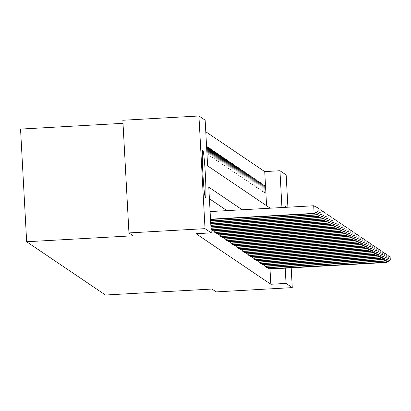 <?xml version="1.0" encoding="UTF-8"?>
<svg xmlns="http://www.w3.org/2000/svg" width="411" height="411" viewBox="0 0 411 411"><rect width="100%" height="100%" fill="white"/><g stroke="black" fill="none" stroke-linecap="round" stroke-linejoin="round"><path stroke-width="0.62" d="M285.445 207.344A23.807 1.202 -93.2 0 1 285.758 206.075A23.807 1.202 -93.2 0 1 285.804 206.091A23.807 1.202 -93.2 0 1 286.21 207.303M205.392 197.511A23.807 1.202 -93.2 0 1 202.88 173.37A23.807 1.202 -93.2 0 1 202.772 149.989A23.807 1.202 -93.2 0 1 202.823 150.005A23.807 1.202 -93.2 0 1 205.336 174.146A23.807 1.202 -93.2 0 1 205.443 197.527A23.807 1.202 -93.2 0 1 205.392 197.511M123.017 123.326L20.55 129.08L26.653 241.75L105.463 295.016L211.973 289.041L216.186 291.887L292.267 287.618L286.046 283.415L285.224 268.157M26.653 241.75L133.164 235.775L128.951 232.924L122.848 120.253L198.929 115.984L205.151 120.187L207.622 165.864L270.253 208.197M266.58 205.711L264.73 171.598L205.777 131.751M264.73 171.598L279.948 170.74L286.164 174.947L287.911 207.206M207.981 154.51L208.947 155.163L208.531 147.549L207.57 146.897L207.981 154.51M209.99 155.867L210.951 156.519L210.54 148.905L209.574 148.253L209.99 155.867M211.994 157.223L212.96 157.875L212.544 150.262L211.583 149.609L211.994 157.223M214.003 158.579L214.963 159.232L214.552 151.618L213.592 150.965L214.003 158.579M216.006 159.936L216.972 160.588L216.561 152.974L215.595 152.322L216.006 159.936M218.015 161.292L218.976 161.944L218.565 154.331L217.604 153.678L218.015 161.292M220.019 162.648L220.984 163.295L220.573 155.687L219.608 155.034L220.019 162.648M222.027 164.004L222.988 164.652L222.577 157.043L221.616 156.391L222.027 164.004M224.031 165.361L224.997 166.008L224.586 158.399L223.62 157.747L224.031 165.361M226.04 166.717L227 167.364L226.589 159.751L225.629 159.103L226.04 166.717M228.043 168.073L229.009 168.721L228.598 161.107L227.632 160.46L228.043 168.073M230.052 169.43L231.013 170.077L230.602 162.463L229.641 161.816L230.052 169.43M232.061 170.781L233.022 171.433L232.611 163.819L231.645 163.172L232.061 170.781M234.065 172.137L235.03 172.79L234.614 165.176L233.654 164.528L234.065 172.137M236.073 173.493L237.034 174.146L236.623 166.532L235.657 165.885L236.073 173.493M238.077 174.85L239.043 175.502L238.627 167.888L237.666 167.236L238.077 174.85M240.086 176.206L241.046 176.858L240.635 169.245L239.67 168.592L240.086 176.206M242.089 177.562L243.055 178.215L242.639 170.601L241.678 169.949L242.089 177.562M244.098 178.919L245.059 179.571L244.648 171.957L243.682 171.305L244.098 178.919M246.102 180.275L247.068 180.927L246.651 173.314L245.691 172.661L246.102 180.275M248.11 181.631L249.071 182.284L248.66 174.67L247.699 174.017L248.11 181.631M250.114 182.987L251.08 183.64L250.664 176.026L249.703 175.374L250.114 182.987M252.123 184.344L253.084 184.996L252.673 177.382L251.712 176.73L252.123 184.344M254.126 185.7L255.092 186.353L254.681 178.739L253.715 178.086L254.126 185.7M256.135 187.056L257.096 187.709L256.685 180.095L255.724 179.443L256.135 187.056M258.139 188.413L259.105 189.065L258.694 181.451L257.728 180.799L258.139 188.413M260.148 189.769L261.108 190.421L260.697 182.808L259.737 182.155L260.148 189.769M262.151 191.125L263.117 191.773L262.706 184.164L261.74 183.512L262.151 191.125M264.16 192.482L265.121 193.129L264.71 185.52L263.749 184.868L264.16 192.482M242.202 209.774L208.778 187.185L211.254 232.862L196.037 233.715L270.834 284.268L270.006 269.015M226.985 210.627L209.405 198.744M212.055 229.677L212.107 230.643L213.057 231.095M214.059 231.028L214.11 231.994L215.066 232.451M216.068 232.385L216.119 233.35L217.07 233.808M218.071 233.741L218.123 234.707L219.078 235.164M220.08 235.097L220.132 236.063L221.082 236.52M222.084 236.453L222.135 237.419L223.091 237.877M224.093 237.81L224.144 238.776L225.094 239.233M226.096 239.166L226.148 240.132L227.103 240.589M228.105 240.522L228.156 241.488L229.107 241.945M230.109 241.879L230.165 242.844L231.116 243.302M232.117 243.235L232.169 244.201L233.119 244.658M234.121 244.591L234.178 245.557L235.128 246.014M236.13 245.948L236.181 246.913L237.132 247.371M238.133 247.304L238.19 248.27L239.14 248.727M240.142 248.66L240.194 249.626L241.149 250.083M242.146 250.016L242.202 250.982L243.153 251.44M244.155 251.373L244.206 252.339L245.162 252.796M246.163 252.729L246.215 253.695L247.165 254.152M248.167 254.085L248.218 255.051L249.174 255.508M250.176 255.442L250.227 256.407L251.178 256.86M252.179 256.798L252.231 257.764L253.186 258.216M254.188 258.154L254.239 259.12L255.19 259.572M256.192 259.505L256.243 260.476L257.199 260.928M258.2 260.862L258.252 261.828L259.202 262.285M260.204 262.218L260.255 263.184L261.211 263.641M262.213 263.574L262.264 264.54L263.215 264.997M264.216 264.931L264.268 265.896L265.223 266.354M266.225 266.287L266.277 267.253L267.227 267.71M268.229 267.643L268.285 268.609L269.236 269.066M128.951 232.924L205.032 228.655L198.929 115.984M291.193 267.823L292.267 287.618M270.834 284.268L286.046 283.415M211.254 232.862L205.032 228.655M281.941 207.545L279.948 170.74M263.785 185.572L264.71 185.52M261.781 184.215L262.706 184.164M259.773 182.859L260.697 182.808M257.769 181.503L258.694 181.451M255.76 180.146L256.685 180.095M253.757 178.79L254.681 178.739M251.748 177.434L252.673 177.382M249.739 176.078L250.664 176.026M247.735 174.721L248.66 174.67M245.727 173.365L246.651 173.314M243.723 172.009L244.648 171.957M241.714 170.652L242.639 170.601M239.711 169.296L240.635 169.245M237.702 167.94L238.627 167.888M235.698 166.583L236.623 166.532M233.689 165.227L234.614 165.176M231.686 163.871L232.611 163.819M229.677 162.515L230.602 162.463M227.673 161.163L228.598 161.107M225.665 159.807L226.589 159.751M223.661 158.451L224.586 158.399M221.652 157.094L222.577 157.043M219.649 155.738L220.573 155.687M217.64 154.382L218.565 154.331M215.631 153.026L216.561 152.974M213.628 151.669L214.552 151.618M211.619 150.313L212.544 150.262M209.615 148.957L210.54 148.905M207.606 147.6L208.531 147.549M210.509 219.186L314.107 213.376L314.507 213.643L210.53 219.479M210.098 211.573L313.696 205.762L314.107 213.376L318.222 211.059L317.898 207.904L318.063 210.951M317.898 207.904L313.696 205.762M314.507 213.643L318.222 211.059M210.591 220.65L316.116 214.732L316.516 214.999L210.607 220.943M320.066 212.307L319.902 209.261L320.066 212.307L316.116 214.732L315.997 212.605M319.902 209.261L318.073 208.326M316.516 214.999L320.231 212.415M210.668 222.115L318.119 216.088L318.525 216.356L210.684 222.408M322.075 213.663L321.911 210.617L322.075 213.663L318.119 216.088L318.006 213.961M321.911 210.617L320.082 209.682M318.525 216.356L322.234 213.771M210.751 223.579L320.128 217.44L320.529 217.712L210.766 223.872M324.079 215.02L323.914 211.973L324.079 215.02L320.128 217.44L320.015 215.318M323.914 211.973L322.085 211.038M320.529 217.712L324.243 215.128M210.828 225.043L322.132 218.796L322.537 219.068L210.843 225.336M326.087 216.376L325.923 213.33L326.087 216.376L322.132 218.796L322.019 216.674M325.923 213.33L324.094 212.395M322.537 219.068L326.247 216.484M210.91 226.507L324.14 220.152L324.541 220.424L210.925 226.8M328.091 217.727L327.927 214.686L328.091 217.727L324.14 220.152L324.027 218.03M327.927 214.686L326.098 213.751M324.541 220.424L328.255 217.84M210.987 227.971L326.149 221.508L326.55 221.781L211.002 228.264M330.1 219.084L329.935 216.042L330.1 219.084L326.149 221.508L326.031 219.387M329.935 216.042L328.106 215.107M326.55 221.781L330.259 219.197M211.064 229.43L328.153 222.865L328.553 223.137L211.084 229.739M332.103 220.44L331.939 217.398L332.103 220.44L328.153 222.865L328.04 220.743M331.939 217.398L330.11 216.463M328.553 223.137L332.268 220.548M212.369 230.818L330.161 224.221L330.562 224.493L212.806 231.116M334.112 221.796L333.948 218.755L334.112 221.796L330.161 224.221L330.043 222.099M333.948 218.755L332.119 217.82M330.562 224.493L334.271 221.904M214.372 232.174L332.165 225.577L332.566 225.85L214.814 232.472M336.121 223.152L335.951 220.111L336.121 223.152L332.165 225.577L332.052 223.456M335.951 220.111L334.122 219.176M332.566 225.85L336.28 223.26M216.381 233.53L334.174 226.934L334.575 227.206L216.818 233.828M338.125 224.509L337.96 221.462L338.125 224.509L334.174 226.934L334.056 224.812M337.96 221.462L336.131 220.532M334.575 227.206L338.284 224.617M218.385 234.887L336.177 228.29L336.578 228.562L218.827 235.184M340.133 225.865L339.964 222.819L340.133 225.865L336.177 228.29L336.064 226.168M339.964 222.819L338.135 221.889M336.578 228.562L340.293 225.973M220.394 236.243L338.186 229.646L338.587 229.919L220.83 236.541M342.137 227.221L341.973 224.175L342.137 227.221L338.186 229.646L338.068 227.524M341.973 224.175L340.144 223.245M338.587 229.919L342.296 227.329M222.397 237.599L340.19 231.003L340.591 231.275L222.839 237.897M344.146 228.578L343.981 225.531L344.146 228.578L340.19 231.003L340.077 228.881M343.981 225.531L342.152 224.601M340.591 231.275L344.305 228.686M224.406 238.955L342.199 232.359L342.599 232.631L224.848 239.253M346.149 229.934L345.985 226.887L346.149 229.934L342.199 232.359L342.08 230.237M345.985 226.887L344.156 225.958M342.599 232.631L346.309 230.042M226.41 240.312L344.202 233.715L344.603 233.987L226.851 240.61M348.158 231.29L347.994 228.244L348.158 231.29L344.202 233.715L344.089 231.593M347.994 228.244L346.165 227.314M344.603 233.987L348.317 231.398M228.418 241.668L346.211 235.071L346.612 235.344L228.86 241.966M350.162 232.647L349.997 229.6L350.162 232.647L346.211 235.071L346.093 232.95M349.997 229.6L348.168 228.67M346.612 235.344L350.321 232.754M230.422 243.019L348.215 236.428L348.615 236.7L230.864 243.317M352.17 234.003L352.006 230.956L352.17 234.003L348.215 236.428L348.102 234.306M352.006 230.956L350.177 230.026M348.615 236.7L352.33 234.111M232.431 244.375L350.223 237.784L350.624 238.056L232.873 244.673M354.174 235.359L354.01 232.313L354.174 235.359L350.223 237.784L350.105 235.657M354.01 232.313L352.181 231.378M350.624 238.056L354.339 235.467M234.434 245.732L352.227 239.14L352.628 239.413L234.876 246.03M356.183 236.715L356.018 233.669L356.183 236.715L352.227 239.14L352.114 237.013M356.018 233.669L354.19 232.734M352.628 239.413L356.342 236.823M236.443 247.088L354.236 240.497L354.636 240.764L236.885 247.386M358.187 238.072L358.022 235.025L358.187 238.072L354.236 240.497L354.123 238.37M358.022 235.025L356.193 234.09M354.636 240.764L358.351 238.18M238.447 248.444L356.239 241.853L356.645 242.12L238.889 248.742M360.195 239.428L360.031 236.382L360.195 239.428L356.239 241.853L356.126 239.726M360.031 236.382L358.202 235.446M356.645 242.12L360.355 239.536M240.456 249.801L358.248 243.209L358.649 243.476L240.897 250.099M362.199 240.784L362.034 237.738L362.199 240.784L358.248 243.209L358.135 241.082M362.034 237.738L360.206 236.803M358.649 243.476L362.363 240.892M242.459 251.157L360.252 244.566L360.658 244.833L242.901 251.455M364.208 242.141L364.043 239.094L364.208 242.141L360.252 244.566L360.139 242.439M364.043 239.094L362.214 238.159M360.658 244.833L364.367 242.249M244.468 252.513L362.261 245.922L362.661 246.189L244.91 252.811M366.211 243.497L366.047 240.45L366.211 243.497L362.261 245.922L362.148 243.795M366.047 240.45L364.218 239.515M362.661 246.189L366.376 243.605M246.477 253.87L364.269 247.273L364.67 247.545L246.913 254.168M368.22 244.853L368.056 241.807L368.22 244.853L364.269 247.273L364.151 245.151M368.056 241.807L366.227 240.872M364.67 247.545L368.379 244.961M248.48 255.226L366.273 248.629L366.674 248.902L248.922 255.524M370.224 246.204L370.059 243.163L370.224 246.204L366.273 248.629L366.16 246.508M370.059 243.163L368.23 242.228M366.674 248.902L370.388 246.317M250.489 256.582L368.282 249.986L368.682 250.258L250.926 256.88M372.232 247.561L372.068 244.519L372.232 247.561L368.282 249.986L368.164 247.864M372.068 244.519L370.239 243.584M368.682 250.258L372.392 247.674M252.493 257.938L370.285 251.342L370.686 251.614L252.935 258.236M374.241 248.917L374.072 245.876L374.241 248.917L370.285 251.342L370.172 249.22M374.072 245.876L372.243 244.941M370.686 251.614L374.4 249.03M254.501 259.295L372.294 252.698L372.695 252.971L254.938 259.593M376.245 250.273L376.08 247.232L376.245 250.273L372.294 252.698L372.176 250.576M376.08 247.232L374.251 246.297M372.695 252.971L376.404 250.381M256.505 260.651L374.298 254.055L374.698 254.327L256.947 260.949M378.254 251.63L378.084 248.588L378.254 251.63L374.298 254.055L374.185 251.933M378.084 248.588L376.26 247.653M374.698 254.327L378.413 251.738M258.514 262.007L376.306 255.411L376.707 255.683L258.956 262.305M380.257 252.986L380.093 249.945L380.257 252.986L376.306 255.411L376.188 253.289M380.093 249.945L378.264 249.009M376.707 255.683L380.416 253.094M260.517 263.364L378.31 256.767L378.711 257.039L260.959 263.662M382.266 254.342L382.102 251.296L382.266 254.342L378.31 256.767L378.197 254.645M382.102 251.296L380.273 250.366M378.711 257.039L382.425 254.45M262.526 264.72L380.319 258.123L380.72 258.396L262.968 265.018M384.27 255.699L384.105 252.652L384.27 255.699L380.319 258.123L380.201 256.002M384.105 252.652L382.276 251.722M380.72 258.396L384.429 255.806M264.53 266.076L382.322 259.48L382.723 259.752L264.972 266.374M386.278 257.055L386.114 254.008L386.278 257.055L382.322 259.48L382.209 257.358M386.114 254.008L384.285 253.078M382.723 259.752L386.438 257.163M266.539 267.433L384.331 260.836L384.732 261.108L266.98 267.731M388.282 258.411L388.118 255.365L388.282 258.411L384.331 260.836L384.213 258.714M388.118 255.365L386.289 254.435M384.732 261.108L388.441 258.519M268.542 268.789L386.335 262.192L386.736 262.465L268.984 269.087M390.291 259.767L390.126 256.721L390.291 259.767L386.335 262.192L386.222 260.071M390.126 256.721L388.297 255.791M386.736 262.465L390.45 259.875M211.901 229.389L211.84 228.218M212.759 230.802L212.698 229.636M213.91 230.746L213.843 229.574M214.768 232.158L214.701 230.992M215.914 232.102L215.852 230.931M216.772 233.515L216.71 232.349M217.922 233.458L217.856 232.287M218.78 234.871L218.719 233.705M219.926 234.815L219.864 233.643M220.784 236.227L220.722 235.061M221.935 236.171L221.868 235M222.793 237.584L222.731 236.417M223.938 237.527L223.877 236.356M224.796 238.935L224.735 237.774M225.947 238.883L225.88 237.712M226.805 240.291L226.744 239.13M227.951 240.24L227.889 239.068M228.809 241.647L228.747 240.486M229.96 241.591L229.893 240.42M230.818 243.004L230.756 241.843M231.963 242.947L231.902 241.776M232.821 244.36L232.76 243.199M233.972 244.304L233.91 243.132M234.83 245.716L234.768 244.555M235.976 245.66L235.914 244.488M236.839 247.073L236.772 245.912M237.984 247.016L237.923 245.845M238.842 248.429L238.781 247.268M239.988 248.372L239.926 247.201M240.851 249.785L240.784 248.624M241.997 249.729L241.935 248.557M242.855 251.142L242.793 249.98M244.006 251.085L243.939 249.914M244.864 252.498L244.797 251.337M246.009 252.441L245.948 251.27M246.867 253.854L246.805 252.693M248.018 253.798L247.951 252.626M248.876 255.21L248.809 254.049M250.022 255.154L249.96 253.983M250.88 256.567L250.818 255.406M252.03 256.51L251.964 255.339M252.888 257.923L252.827 256.757M254.034 257.867L253.972 256.695M254.892 259.279L254.83 258.113M256.043 259.223L255.976 258.051M256.901 260.636L256.839 259.469M258.046 260.579L257.985 259.408M258.904 261.992L258.843 260.826M260.055 261.935L259.988 260.764M260.913 263.348L260.851 262.182M262.059 263.292L261.997 262.12M262.917 264.705L262.855 263.538M264.067 264.648L264.001 263.477M264.925 266.061L264.864 264.895M266.071 266.004L266.009 264.833M266.929 267.412L266.867 266.251M268.08 267.361L268.018 266.189M268.938 268.768L268.876 267.607M270.084 268.717L270.022 267.546"/></g></svg>

